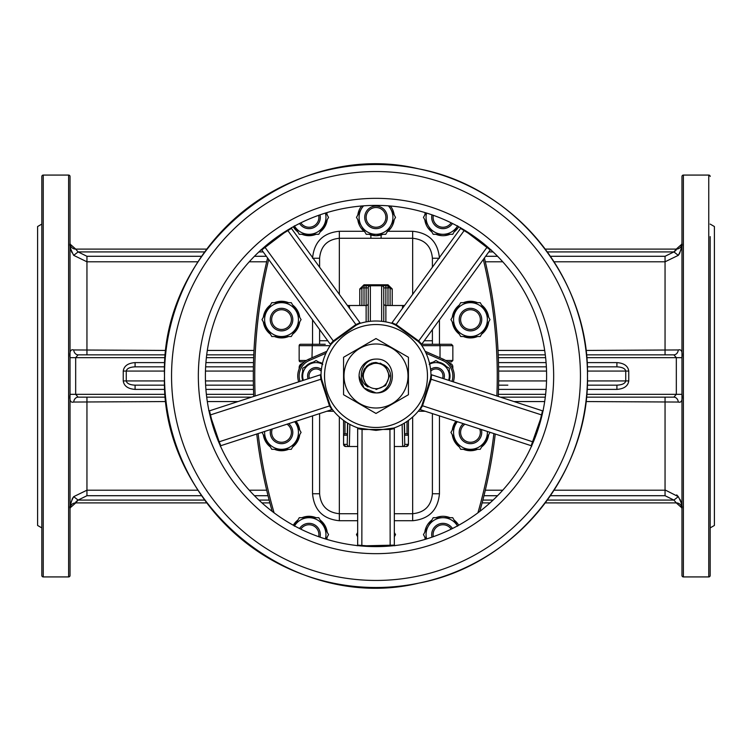 <?xml version="1.0" encoding="UTF-8"?>
<svg xmlns="http://www.w3.org/2000/svg" width="752" height="752" viewBox="0 0 752 752"><rect width="100%" height="100%" fill="white"/><g stroke="black" fill="none" stroke-linecap="round" stroke-linejoin="round"><path stroke-width="1.13" d="M546.61 376A170.61 170.61 0 0 0 376 205.39A170.61 170.61 0 0 0 205.39 376A170.61 170.61 0 0 0 376 546.61A170.61 170.61 0 0 0 546.61 376M359.08 376L364.034 387.966L376 392.92L364.034 387.966L359.08 376L364.034 387.966L376 392.92C390.015 392.939 396.746 372.033 383.915 365.021L376.009 362.464C361.703 366.863 359.061 375.041 368.085 386.979C355.273 379.986 361.956 359.071 376 359.08C397.827 358.037 397.827 393.963 376 392.92C397.827 393.963 397.827 358.037 376 359.08C397.827 358.037 397.827 393.963 376 392.92C397.827 393.963 397.827 358.037 376 359.08C397.827 358.037 397.827 393.963 376 392.92C397.827 393.963 397.827 358.037 376 359.08C397.827 358.037 397.827 393.963 376 392.92C397.827 393.963 397.827 358.037 376 359.08C397.827 358.037 397.827 393.963 376 392.92C397.827 393.963 397.827 358.037 376 359.08C397.827 358.037 397.827 393.963 376 392.92C397.827 393.963 397.827 358.037 376 359.08C397.827 358.037 397.827 393.963 376 392.92C397.827 393.963 397.827 358.037 376 359.08C397.827 358.037 397.827 393.963 376 392.92C397.827 393.963 397.827 358.037 376 359.08C397.827 358.037 397.827 393.963 376 392.92C397.827 393.963 397.827 358.037 376 359.08C397.827 358.037 397.827 393.963 376 392.92C397.827 393.963 397.827 358.037 376 359.08C397.827 358.037 397.827 393.963 376 392.92C397.827 393.963 397.827 358.037 376 359.08C397.827 358.037 397.827 393.963 376 392.92C397.827 393.963 397.827 358.037 376 359.08C397.827 358.037 397.827 393.963 376 392.92C397.827 393.963 397.827 358.037 376 359.08C397.827 358.037 397.827 393.963 376 392.92C397.827 393.963 397.827 358.037 376 359.08C397.827 358.037 397.827 393.963 376 392.92C397.827 393.963 397.827 358.037 376 359.08C397.827 358.037 397.827 393.963 376 392.92C397.827 393.963 397.827 358.037 376 359.08C397.827 358.037 397.827 393.963 376 392.92C397.827 393.963 397.827 358.037 376 359.08C397.827 358.037 397.827 393.963 376 392.92A16.92 16.92 0 0 1 359.08 376A16.92 16.92 0 0 1 376 359.08M389.536 376L385.569 385.569L376 389.536L385.569 385.569L389.536 376L385.569 385.569L376 389.536L385.569 385.569L389.536 376L385.569 366.431L380.211 363.131L385.569 366.431L389.536 376L385.569 385.569L376 389.536L385.569 385.569L389.536 376L385.569 366.431L380.211 363.131L385.569 366.431L389.536 376L385.569 385.569L376 389.536L385.569 385.569L389.536 376L385.569 366.431L380.211 363.131L385.569 366.431L389.536 376L385.569 385.569L376 389.536L385.569 385.569L389.536 376L385.569 366.431L380.211 363.131L385.569 366.431L389.536 376L385.569 385.569L376 389.536L385.569 385.569L389.536 376L385.569 366.431L380.211 363.131L385.569 366.431L389.536 376L385.569 385.569L376 389.536L385.569 385.569L389.536 376L385.569 366.431L380.211 363.131L385.569 366.431L389.536 376L385.569 385.569L376 389.536L385.569 385.569L389.536 376L385.569 366.431L380.211 363.131L385.569 366.431L389.536 376L385.569 385.569L376 389.536L385.569 385.569L389.536 376L385.569 366.431L380.211 363.131L385.569 366.431L389.536 376L385.569 385.569L376 389.536L385.569 385.569L389.536 376L385.569 366.431L380.211 363.131L385.569 366.431L389.536 376L385.569 385.569L376 389.536L385.569 385.569L389.536 376L385.569 366.431L380.211 363.131L385.569 366.431L389.536 376L385.569 385.569L376 389.536L385.569 385.569L389.536 376L385.569 366.431L380.211 363.131L385.569 366.431L389.536 376L385.569 385.569L376 389.536L385.569 385.569L389.536 376L385.569 366.431L380.098 363.103L385.569 366.431L389.536 376L385.569 385.569L376 389.536L385.569 385.569L389.536 376L385.569 366.431L383.915 365.021M376 206.095A11.28 11.28 0 0 1 387.28 217.375A11.28 11.28 0 0 1 376 228.655A11.28 11.28 0 0 1 364.72 217.375A11.28 11.28 0 0 1 376 206.095M376 227.245A9.87 9.87 0 0 0 385.87 217.375A9.87 9.87 0 0 0 376 207.505A9.87 9.87 0 0 0 366.13 217.375A9.87 9.87 0 0 0 376 227.245M431.986 537.163A11.28 11.28 0 0 1 452.46 528.515M451.191 529.154A9.87 9.87 0 0 0 433.321 536.693M452.46 223.485A11.28 11.28 0 0 1 431.986 214.837M433.321 215.307A9.87 9.87 0 0 0 451.191 222.846M299.54 528.515A11.28 11.28 0 0 1 320.014 537.163M318.679 536.693A9.87 9.87 0 0 0 300.809 529.154M320.014 214.837A11.28 11.28 0 0 1 299.54 223.485M300.809 222.846A9.87 9.87 0 0 0 318.679 215.307M281.53 308.32A11.28 11.28 0 0 1 292.81 319.6A11.28 11.28 0 0 1 281.53 330.88A11.28 11.28 0 0 1 270.25 319.6A11.28 11.28 0 0 1 281.53 308.32M281.53 329.47A9.87 9.87 0 0 0 291.4 319.6A9.87 9.87 0 0 0 281.53 309.73A9.87 9.87 0 0 0 271.66 319.6A9.87 9.87 0 0 0 281.53 329.47M288.655 423.658A11.28 11.28 0 0 1 281.53 443.68A11.28 11.28 0 0 1 270.626 429.514M272.271 428.978A9.87 9.87 0 0 0 281.53 442.27A9.87 9.87 0 0 0 287.01 424.184M470.47 308.32A11.28 11.28 0 0 1 481.75 319.6A11.28 11.28 0 0 1 470.47 330.88A11.28 11.28 0 0 1 459.19 319.6A11.28 11.28 0 0 1 470.47 308.32M470.47 329.47A9.87 9.87 0 0 0 480.34 319.6A9.87 9.87 0 0 0 470.47 309.73A9.87 9.87 0 0 0 460.6 319.6A9.87 9.87 0 0 0 470.47 329.47M481.374 429.514A11.28 11.28 0 0 1 470.47 443.68A11.28 11.28 0 0 1 463.345 423.658M464.99 424.184A9.87 9.87 0 0 0 470.47 442.27A9.87 9.87 0 0 0 479.729 428.978M296.072 421.242A18.33 18.33 0 0 1 299.71 430.05M299.71 434.75A18.33 18.33 0 0 1 292.66 446.97M288.58 449.32A18.33 18.33 0 0 1 274.48 449.32A18.33 18.33 0 0 0 281.53 450.73M488.65 434.75A18.33 18.33 0 0 1 481.6 446.97M477.52 449.32A18.33 18.33 0 0 1 463.42 449.32A18.33 18.33 0 0 0 470.47 450.73M470.47 301.27A18.33 18.33 0 0 0 463.42 302.68A18.33 18.33 0 0 1 477.52 302.68M481.6 305.03A18.33 18.33 0 0 1 488.65 317.25M488.65 321.95A18.33 18.33 0 0 1 481.6 334.17M477.52 336.52A18.33 18.33 0 0 1 463.42 336.52A18.33 18.33 0 0 0 470.47 337.93M281.53 301.27A18.33 18.33 0 0 0 274.48 302.68A18.33 18.33 0 0 1 288.58 302.68M292.66 305.03A18.33 18.33 0 0 1 299.71 317.25M299.71 321.95A18.33 18.33 0 0 1 292.66 334.17M288.58 336.52A18.33 18.33 0 0 1 274.48 336.52A18.33 18.33 0 0 0 281.53 337.93M309.025 516.295A18.33 18.33 0 0 0 301.975 517.705A18.33 18.33 0 0 1 316.075 517.705M320.155 520.055A18.33 18.33 0 0 1 327.205 532.275M327.205 536.975A18.33 18.33 0 0 1 326.735 539.344M326.735 212.656A18.33 18.33 0 0 1 327.205 215.025M327.205 219.725A18.33 18.33 0 0 1 320.155 231.945M316.075 234.295A18.33 18.33 0 0 1 301.975 234.295A18.33 18.33 0 0 0 309.025 235.705M368.95 234.295A18.33 18.33 0 0 0 383.05 234.295M387.13 231.945A18.33 18.33 0 0 0 394.18 219.725M394.18 215.025A18.33 18.33 0 0 0 390.373 205.992M370.886 238.281L370.886 234.981L376 235.705L381.114 234.981L381.114 238.281L339.34 238.281C327.299 239.493 320.719 246.148 319.6 258.246L313.105 258.246M458.711 525.225A18.33 18.33 0 0 0 454.105 520.055M450.025 517.705A18.33 18.33 0 0 0 435.925 517.705M435.925 234.295A18.33 18.33 0 0 0 450.025 234.295M454.105 231.945A18.33 18.33 0 0 0 458.711 226.775M330.119 345.685L299.155 345.685A1.41 1.41 0 0 1 300.565 344.275L325.24 344.275M300.565 361.9L304.363 361.9L300.565 361.9A1.41 1.41 0 0 1 299.155 360.49L306.308 360.49M426.76 344.275L445.09 344.275L426.76 344.275M308.085 378.792A8.46 8.46 0 0 1 321.405 369.429M321.217 371.178A7.05 7.05 0 0 0 309.429 378.359M302.68 380.55L302.68 368.264L309.373 364.4A13.395 13.395 0 0 1 322.307 364.137M303.394 380.315A13.395 13.395 0 0 1 309.373 364.4L316.075 360.537L322.768 364.4M448.606 380.315A13.395 13.395 0 0 0 449.32 376L449.32 368.264L442.618 364.4A13.395 13.395 0 0 0 429.693 364.137M449.32 380.55L449.32 376A13.395 13.395 0 0 0 442.618 364.4L435.925 360.537L429.223 364.4M430.595 369.429A8.46 8.46 0 0 1 443.915 378.792M442.571 378.359A7.05 7.05 0 0 0 430.783 371.178M438.811 362.201A14.1 14.1 0 0 1 446.434 366.6M449.32 371.601A14.1 14.1 0 0 1 449.32 380.399M318.961 362.201A14.1 14.1 0 0 1 322.467 363.432M299.155 368.95L299.155 367.54A4.23 4.23 0 0 1 302.812 363.348M449.32 363.31L449.32 363.31A3.525 3.525 0 0 1 452.845 366.835L451.802 366.835M452.845 368.95L452.845 366.835M343.993 376A32.007 32.007 0 0 0 376 408.007A32.007 32.007 0 0 0 408.007 376A32.007 32.007 0 0 0 376 343.993A32.007 32.007 0 0 0 343.993 376M343.57 394.725L343.57 357.275L376 338.55L408.43 357.275L408.43 394.725L376 413.45L343.57 394.725M376 388.69A12.69 12.69 0 0 0 388.69 376A12.69 12.69 0 0 0 376 363.31A12.69 12.69 0 0 0 363.31 376A12.69 12.69 0 0 0 376 388.69M357.473 545.604A0.705 0.705 -0 0 0 357.67 545.115L366.403 545.773L394.33 545.115L394.33 428.339L393.446 428.79A0.705 0.564 71.1 0 1 393.775 428.038A54.99 54.99 0 0 0 420.001 408.985L421.844 405.554L430.454 379.036L430.981 375.182A54.99 54.99 0 0 0 420.97 344.35L418.272 341.54L395.712 325.146L392.206 323.454A54.99 54.99 0 0 0 359.794 323.454L356.288 325.146L333.728 341.54L331.03 344.35A54.99 54.99 0 0 0 321.019 375.182L321.546 379.036L330.156 405.554L331.999 408.985A54.99 54.99 0 0 0 358.225 428.038L376 430.379L393.775 428.038A54.99 54.99 0 0 0 420.001 408.985L419.343 409.84A0.705 0.705 0 0 1 420.114 409.605L531.175 445.692L540.434 419.334L542.502 410.827L431.441 374.74L431.197 379.111L422.483 405.93L420.114 409.605M218.672 441.997L219.189 441.781L220.825 445.692L331.886 409.605A0.705 0.705 0 0 1 332.657 409.84L332.036 409.032M440.014 357.783L440.014 345.685L452.845 345.685L452.845 360.49L451.435 361.9L447.637 361.9M498.585 385.165L507.835 385.165M507.835 366.835L498.585 366.835L507.835 366.835M244.165 385.165L253.415 385.165L244.165 385.165M253.415 366.835L205.634 366.835M70.03 423.827L70.03 428.79M41.83 428.79L41.83 423.827M41.83 294.333L41.83 328.173M41.83 575.515L41.83 176.485A1.41 1.41 0 0 1 43.24 175.075L43.24 576.925A1.41 1.41 0 0 1 41.83 575.515L41.83 527.904L37.6 525.46L37.6 226.54L41.83 224.096L41.83 176.485M68.62 576.925L68.62 175.075A1.41 1.41 0 0 1 70.03 176.485L70.03 575.515A1.41 1.41 0 0 1 68.62 576.925L43.24 576.925M681.97 575.515L681.97 176.485A1.41 1.41 0 0 1 683.38 175.075L683.38 576.925A1.41 1.41 0 0 1 681.97 575.515L681.97 549.242M710.17 236.598L710.17 575.515A1.41 1.41 0 0 1 708.76 576.925L683.38 576.925M710.17 176.485A1.41 1.41 0 0 0 708.76 175.075L683.38 175.075M681.97 328.173L681.97 509.95A16.92 16.92 0 0 0 681.838 507.835L676.245 502.9L545.2 502.9L676.33 502.9L673.886 500.08L665.05 495.709L550.361 495.709M710.17 457.667L710.17 423.827M710.17 575.515L710.17 527.904L714.4 525.46L714.4 226.54L710.17 224.096M68.62 175.075L43.24 175.075M681.97 176.485L681.97 242.05A16.92 16.92 0 0 1 681.838 244.165L676.245 249.1L545.2 249.1L676.33 249.1L673.886 251.92L547.277 251.92M681.97 243.761L681.97 243.535C682.666 245.396 681.444 249.335 678.304 255.351L679.62 253.405M679.648 253.358L681.857 246.177M665.595 490.21L678.304 496.649L676.706 494.891M681.951 507.28L681.603 504.066M681.077 501.941L679.987 499.281M681.97 509.95L681.97 515.402M70.03 575.515L70.03 509.95A16.92 16.92 0 0 1 70.162 507.835L75.755 502.9L206.8 502.9L75.67 502.9L78.114 500.08L204.723 500.08M70.03 508.239L70.03 508.465C69.334 506.604 70.556 502.665 73.696 496.649L72.38 498.595M72.352 498.642L70.143 505.823M70.923 250.059L72.013 252.719M70.03 242.05A16.92 16.92 0 0 0 70.162 244.165L75.755 249.1L206.8 249.1L75.67 249.1L78.114 251.92L86.95 256.291L201.639 256.291M392.149 323.435L391.172 323.144A0.705 0.705 0 0 0 391.933 322.881L460.572 228.411L391.933 322.881L396.013 324.469L418.826 341.041L421.139 343.551A0.705 0.564 144.9 0 0 420.97 344.35A54.99 54.99 0 0 1 430.981 375.182A0.705 0.564 -0.9 0 0 431.592 375.727M360.753 323.163L359.785 323.454A54.99 54.99 0 0 1 376 321.01A54.99 54.99 0 0 0 359.794 323.454A54.99 54.99 0 0 1 392.206 323.454A0.705 0.564 -72.9 0 0 392.92 323.04M420.96 344.341L421.581 345.234A0.705 0.705 0 0 1 421.59 344.425L490.238 249.955L421.59 344.425L421.139 343.551M431.441 374.74A0.705 0.705 0 0 1 430.952 374.092L430.981 375.116M361.627 205.992A18.33 18.33 0 0 0 357.82 215.025M357.82 219.725A18.33 18.33 0 0 0 364.87 231.945L364.87 231.945M431.845 520.055A18.33 18.33 0 0 0 424.795 532.275M424.795 536.975A18.33 18.33 0 0 0 425.265 539.344M425.265 212.656A18.33 18.33 0 0 0 424.795 215.025M424.795 219.725A18.33 18.33 0 0 0 431.845 231.945M357.67 520.732L339.34 520.732C323.003 519.077 314.073 510.091 312.55 493.754L312.55 415.894M312.55 258.246C314.101 241.881 323.031 232.885 339.34 231.268L364.043 231.268M387.957 231.268L412.66 231.268C428.997 232.923 437.927 241.909 439.45 258.246M439.45 415.894L439.45 493.754C437.899 510.119 428.969 519.115 412.66 520.732L394.33 520.732M393.446 428.79L390.1 429.458L361.9 429.458L358.554 428.79A0.705 0.564 -71.1 0 0 358.225 428.038A54.99 54.99 0 0 1 331.999 408.985A54.99 54.99 0 0 0 358.225 428.038L357.209 427.681A0.705 0.705 0 0 1 357.67 428.339L357.67 545.115L357.172 545.773M320.408 375.727A0.705 0.564 0.9 0 0 321.019 375.182A54.99 54.99 0 0 1 331.03 344.35A54.99 54.99 0 0 0 321.019 375.182L321.048 374.092A0.705 0.705 0 0 1 320.559 374.74L209.498 410.827L211.566 419.334L219.189 441.781L329.517 405.93L320.803 379.111L320.559 374.74M330.419 345.234A0.705 0.705 0 0 0 330.41 344.425L261.762 249.955L330.41 344.425L330.861 343.551A0.705 0.564 -144.9 0 1 331.03 344.35L331.002 344.397M368.245 321.555L368.245 287.875A2.115 2.115 0 0 1 370.36 285.76L364.015 285.76L364.015 284.792L359.785 288.937A2.115 1.062 180 0 0 361.9 287.875L364.015 287.875L364.015 305.5M349.577 308.442L349.342 305.5L347.433 305.5L366.13 305.5L366.13 285.76L387.985 285.76A2.115 2.115 0 0 1 390.1 287.875A2.115 1.062 180 0 0 392.215 288.937L387.985 284.792L364.015 284.792M408.43 420.406L408.421 435.22A1.41 1.41 90 0 0 407.011 433.81L404.632 433.81L407.02 433.763L407.02 421.402M347.368 433.81L344.989 433.81L347.368 433.81M344.98 421.402L344.989 433.81A1.41 1.41 90 0 0 343.579 435.22L343.57 420.406M387.985 305.5L387.985 287.875L385.87 287.875L385.87 285.76L381.64 285.76A2.115 2.115 0 0 1 383.755 287.875L383.755 321.555L383.755 287.875L385.87 287.875L385.87 305.5L404.567 305.5L402.658 305.5L402.423 308.442M197.983 261.799L86.95 261.799L73.696 255.351C70.556 249.335 69.344 245.406 70.03 243.535A5.64 5.64 -90 0 0 75.67 249.1M166.051 401.559L73.696 402.047C70.556 402.94 69.344 400.365 70.03 394.321L70.03 357.679C69.334 351.635 70.556 349.06 73.696 349.953L166.051 350.441M201.639 495.709L86.95 495.709L78.114 500.08L73.696 496.649L86.95 490.201L197.983 490.201M547.277 500.08L673.886 500.08L678.304 496.649C681.444 502.665 682.656 506.594 681.97 508.465A5.64 5.64 90 0 0 676.33 502.9M585.949 350.441L678.304 349.953C681.444 349.06 682.656 351.635 681.97 357.679L681.97 394.321C682.666 400.365 681.444 402.94 678.304 402.047L585.949 401.559M550.361 256.291L665.05 256.291L673.886 251.92L678.304 255.351L665.05 261.799L554.017 261.799M681.97 242.05L681.97 294.333M710.17 294.333L710.17 328.173M70.03 532.322L70.03 549.242L70.03 532.322M70.03 219.678L70.03 202.965M70.03 202.758L70.03 231.644M586.701 394.33L676.33 394.33L673.886 397.15L586.438 397.15M545.294 397.15L500.409 397.15M498.219 354.85L545.294 354.85M586.438 354.85L673.886 354.85A5.64 4.456 90 0 0 678.304 349.953M616.913 389.395L616.913 385.165L587.303 385.165L616.913 385.165C622.233 384.892 625.175 383.482 625.739 380.935L625.739 371.065C625.175 368.518 622.233 367.108 616.913 366.835L616.913 362.605C624.057 363.141 628.005 365.961 628.757 371.065L628.757 380.935C628.005 386.039 624.057 388.859 616.913 389.395L587.077 389.395M498.585 366.835L546.366 366.835M587.303 366.835L616.913 366.835M482.126 502.9L490.041 502.9L482.126 502.9M681.97 394.321L676.33 394.33L676.33 357.67L673.886 354.85M676.321 249.429L676.029 250.322M675.014 251.318L673.886 251.92M251.591 397.15L206.706 397.15M165.562 397.15L78.114 397.15A5.64 4.456 -90 0 0 73.696 402.047M165.299 357.67L75.67 357.67L78.114 354.85L165.562 354.85M206.706 354.85L253.781 354.85M253.415 385.165L205.634 385.165M164.697 385.165L135.087 385.165C129.767 384.892 126.825 383.482 126.261 380.935L164.556 380.935M164.923 389.395L135.087 389.395C127.943 388.859 123.995 386.039 123.243 380.935L123.243 371.065C123.995 365.961 127.943 363.141 135.087 362.605L135.087 366.835L164.697 366.835M269.874 502.9L261.959 502.9L269.874 502.9M70.03 357.679L75.67 357.67L75.67 394.33L78.114 397.15M75.679 502.571L75.971 501.678M76.986 500.682L78.114 500.08M681.97 243.535A5.64 5.64 -90 0 1 676.33 249.1M204.723 251.92L78.114 251.92L73.696 255.351M70.03 508.465A5.64 5.64 90 0 1 75.67 502.9M78.114 354.85A5.64 4.456 90 0 1 73.696 349.953M165.299 394.33L70.03 394.321M673.886 397.15A5.64 4.456 -90 0 1 678.304 402.047M586.701 357.67L681.97 357.679M135.087 366.835C129.767 367.108 126.825 368.518 126.261 371.065L126.261 380.935L123.243 380.935M135.087 389.395L135.087 385.165M484.391 257.992A494.91 494.91 0 0 1 498.247 396.445A494.91 494.91 0 0 0 484.391 257.992A494.91 494.91 0 0 1 498.247 396.445A494.91 494.91 0 0 0 484.391 257.992A494.91 494.91 0 0 1 498.247 396.445A494.91 494.91 0 0 0 484.391 257.992M495.258 434.026A494.91 494.91 0 0 1 479.785 511.416A494.91 494.91 0 0 0 495.258 434.026A494.91 494.91 0 0 1 479.785 511.416A494.91 494.91 0 0 0 495.258 434.026A494.91 494.91 0 0 1 479.785 511.416A494.91 494.91 0 0 0 495.258 434.026M272.215 511.416A494.91 494.91 0 0 1 256.742 434.026A494.91 494.91 0 0 0 272.215 511.416M253.753 396.445A494.91 494.91 0 0 1 267.609 257.992A494.91 494.91 0 0 0 253.753 396.445M432.4 413.6L432.4 493.754C431.281 505.852 424.701 512.507 412.66 513.719L412.66 520.732M424.269 340.75L432.4 340.75L432.4 329.555L432.4 344.275M432.4 267.186L432.4 258.246L432.4 267.186M319.6 344.275L319.6 329.555M319.6 267.186L319.6 258.246M339.34 416.984L339.34 513.719C327.27 512.479 320.69 505.823 319.6 493.754L319.6 413.6M438.895 258.246L432.4 258.246C431.31 246.177 424.73 239.521 412.66 238.281L381.114 238.281M319.6 493.754L312.55 493.754M439.45 493.754L432.4 493.754M343.617 444.78A2.115 2.115 0 0 1 343.57 444.347L343.57 435.173A1.41 1.41 180 0 1 344.98 433.763M343.579 444.385A2.115 2.115 -90 0 0 345.694 446.5L349.342 446.5L345.694 446.5L343.57 444.347L347.236 444.385L347.744 423.179M407.02 433.763A1.41 1.41 0 0 1 408.43 435.173L408.43 444.347L406.306 446.5L402.658 446.5L402.141 424.382M404.256 423.179L404.764 444.385L408.43 444.347A2.115 2.115 180 0 1 408.383 444.78M394.33 446.5L406.306 446.5A2.115 2.115 -90 0 0 408.421 444.385M349.859 424.382L349.342 446.5L357.67 446.5M390.1 287.875L387.985 287.875L387.985 285.76L390.1 287.875L390.1 305.5M361.9 305.5L361.9 287.875A2.115 2.115 0 0 1 364.015 285.76A2.115 2.115 0 0 0 361.9 287.875M421.703 344.275L451.435 344.275L452.845 345.685M298.704 381.847A18.33 18.33 0 0 1 308.743 359.202L326.876 351.287M425.124 351.287L443.257 359.202A18.33 18.33 0 0 1 453.296 381.847M366.44 366.412L376 362.464L366.431 366.431L362.464 376L366.431 385.569L368.057 386.96L366.431 385.569L362.464 376L366.431 366.431L376 362.464L366.431 366.431L362.464 376L366.431 385.569L368.057 386.96L366.431 385.569L362.464 376L366.431 366.431L376 362.464L366.431 366.431L362.464 376L366.431 385.569L368.057 386.96L366.431 385.569L362.464 376L366.431 366.431L376 362.464L366.431 366.431L362.464 376L366.431 385.569L368.057 386.96L366.431 385.569L362.464 376L366.431 366.431L376 362.464L366.431 366.431L362.464 376L366.431 385.569L368.057 386.96L366.431 385.569L362.464 376L366.431 366.431L376 362.464L366.431 366.431L362.464 376L366.431 385.569L368.057 386.96L366.431 385.569L362.464 376L366.431 366.431L376 362.464L366.431 366.431L362.464 376L366.431 385.569L368.057 386.96L366.431 385.569L362.464 376L366.431 366.431L376 362.464L366.431 366.431L362.464 376L366.431 385.569L368.057 386.96L366.431 385.569L362.464 376L366.431 366.431L376 362.464L366.431 366.431L362.464 376L366.431 385.569L368.057 386.96L366.431 385.569L362.464 376L366.431 366.431L376 362.464L366.431 366.431L362.464 376L366.431 385.569L368.057 386.96L366.431 385.569L362.464 376L366.431 366.431L376 362.464L366.431 366.431L362.464 376L366.431 385.569L368.057 386.96L366.431 385.569L362.464 376L366.431 366.431L376 362.464L366.431 366.431L362.464 376L366.431 385.569L368.057 386.96L366.431 385.569L362.464 376L366.431 366.431L376 362.464L366.431 366.431L362.464 376L366.431 385.569L368.057 386.96L366.431 385.569L362.464 376L366.431 366.431L376 362.464L366.431 366.431L362.464 376L366.431 385.569L368.057 386.96L366.431 385.569L362.464 376L366.431 366.431L376 362.464L366.431 366.431L362.464 376L366.431 385.569L368.057 386.96L366.431 385.569L362.464 376L366.431 366.431L362.464 376L366.431 385.569L368.057 386.96L366.431 385.569L362.464 376L366.431 366.431L376 362.464L366.431 366.431L362.464 376L366.431 385.569L368.057 386.96L366.431 385.569L362.464 376L366.431 366.431L376 362.464L366.431 366.431L362.464 376L366.431 385.569L368.057 386.96L366.431 385.569L362.464 376L366.431 366.431L376 362.464L366.431 366.431L362.464 376L366.431 385.569L368.057 386.96L366.431 385.569L362.464 376L366.431 366.431M358.554 428.79L357.67 428.339M389.94 428.734L390.156 546.027M394.828 545.773L394.33 545.115A0.705 0.705 -0 0 0 394.527 545.604M361.844 546.027L362.06 428.734M394.33 428.339A0.705 0.705 0 0 1 394.791 427.681M291.297 227.903A0.705 0.705 -36 0 0 291.428 228.411L360.067 322.881L291.428 228.411L283.974 233.007L261.762 249.955L261.47 249.542M330.861 343.551L333.174 341.041L355.987 324.469L360.067 322.881A0.705 0.705 0 0 0 360.828 323.144L360.828 323.144M490.68 249.673A0.705 0.705 36 0 0 490.238 249.955L468.026 233.007L460.572 228.411A0.705 0.705 36 0 0 460.703 227.903M331.886 409.605L329.517 405.93L330.156 405.554M220.421 446.03A0.705 0.705 -108 0 1 220.825 445.692L220.355 446.368M209.921 415.076L321.546 379.036M208.718 410.554L209.498 410.827A0.705 0.705 -108 0 1 208.971 410.789M331.19 408.9A0.705 0.564 143.1 0 1 331.999 408.985A54.99 54.99 0 0 0 358.225 428.038M261.32 249.673A0.705 0.705 -36 0 1 261.762 249.955L260.972 249.72M264.61 246.769L333.728 341.54M287.518 230.131L356.288 325.146M359.794 323.454A0.705 0.564 72.9 0 1 359.08 323.04M464.482 230.131L395.712 325.146M487.39 246.769L418.272 341.54M543.029 410.789A0.705 0.705 108 0 1 542.502 410.827L543.282 410.554M542.079 415.076L430.454 379.036M533.328 441.997L421.844 405.554M531.645 446.368L531.175 445.692A0.705 0.705 108 0 1 531.579 446.03M420.001 408.985A0.705 0.564 -143.1 0 1 420.81 408.9M380.211 363.131L385.569 366.431L389.536 376L385.569 385.569L376 389.536L385.569 385.569L389.536 376L385.569 366.431L380.211 363.131L385.569 366.431L389.536 376L385.569 385.569L376 389.536L385.569 385.569L389.536 376L385.569 366.431L380.211 363.131L385.569 366.431L389.536 376L385.569 385.569L376 389.536L385.569 385.569L389.536 376L385.569 366.431L380.211 363.131L385.569 366.431L389.536 376L385.569 385.569L376 389.536M368.085 386.979L366.468 385.616M429.533 363.432A14.1 14.1 0 0 1 433.039 362.201M302.68 380.399A14.1 14.1 0 0 1 302.68 371.601M305.566 366.6A14.1 14.1 0 0 1 313.189 362.201M383.755 303.385A2.115 2.115 0 0 0 385.87 305.5L385.87 321.903M363.028 286.004L362.37 286.54M366.13 305.5A2.115 2.115 0 0 0 368.245 303.385A2.115 2.115 0 0 1 366.13 305.5L366.13 321.903M297.895 231.945A18.33 18.33 0 0 1 293.289 226.775A18.33 18.33 0 0 0 297.895 231.945M293.289 525.225A18.33 18.33 0 0 1 297.895 520.055A18.33 18.33 0 0 0 293.289 525.225M270.4 334.17A18.33 18.33 0 0 1 263.35 321.95A18.33 18.33 0 0 0 270.4 334.17M263.35 317.25A18.33 18.33 0 0 1 270.4 305.03A18.33 18.33 0 0 0 263.35 317.25M459.34 334.17A18.33 18.33 0 0 1 452.29 321.95A18.33 18.33 0 0 0 459.34 334.17M452.29 317.25A18.33 18.33 0 0 1 459.34 305.03A18.33 18.33 0 0 0 452.29 317.25M459.34 446.97A18.33 18.33 0 0 1 452.29 434.75A18.33 18.33 0 0 0 459.34 446.97M452.29 430.05A18.33 18.33 0 0 1 455.928 421.242A18.33 18.33 0 0 0 452.29 430.05M270.4 446.97A18.33 18.33 0 0 1 263.35 434.75A18.33 18.33 0 0 0 270.4 446.97M487.362 431.46A16.92 16.92 0 0 1 455.815 440.86A16.92 16.92 0 0 1 457.357 421.712M457.141 421.637L450.937 432.4L460.703 449.32L480.237 449.32L490.003 432.4M470.47 336.52A16.92 16.92 0 0 1 455.815 311.14A16.92 16.92 0 0 1 485.125 311.14A16.92 16.92 0 0 1 470.47 336.52L460.703 336.52L450.937 319.6L460.703 302.68L480.237 302.68L490.003 319.6L480.237 336.52L470.47 336.52M294.859 421.637L301.063 432.4L291.297 449.32L271.763 449.32L261.997 432.4M294.643 421.712A16.92 16.92 0 0 1 281.53 449.32A16.92 16.92 0 0 1 264.638 431.46M281.53 336.52A16.92 16.92 0 0 1 266.875 311.14A16.92 16.92 0 0 1 296.185 311.14A16.92 16.92 0 0 1 281.53 336.52L291.297 336.52L301.063 319.6L291.297 302.68L271.763 302.68L261.997 319.6L271.763 336.52L281.53 336.52M325.39 213.07A16.92 16.92 0 0 1 294.53 226.098M325.973 212.891L328.558 217.375L318.792 234.295L299.258 234.295L294.37 225.835M294.37 526.165L299.258 517.705L318.792 517.705L328.558 534.625L325.973 539.109M325.39 538.93A16.92 16.92 0 0 0 294.53 525.902M426.61 213.07A16.92 16.92 0 0 0 457.47 226.098M426.027 212.891L423.442 217.375L433.208 234.295L452.742 234.295L457.63 225.835M457.47 525.902A16.92 16.92 0 0 0 426.61 538.93M426.027 539.109L423.442 534.625L433.208 517.705L452.742 517.705L457.63 526.165M357.67 536.721L356.467 534.625L357.67 532.529M394.33 532.529L395.533 534.625L394.33 536.721M388.38 205.841A16.92 16.92 0 0 1 376 234.295A16.92 16.92 0 0 1 363.62 205.841M388.897 205.879L395.533 217.375L385.767 234.295L366.233 234.295L356.467 217.375L363.103 205.879M366.478 366.374L369.937 363.902M371.018 363.413L372.014 363.066M372.964 362.812L375.915 362.464M365.058 368.029L363.752 370.238M362.774 373.133L362.464 375.868M368.057 386.96L366.431 385.569L362.464 376L366.431 366.431L376 362.464L366.431 366.431L362.464 376L366.431 385.569L368.057 386.96L366.431 385.569L362.464 376L366.431 366.431L376 362.464L366.431 366.431L362.464 376L366.431 385.569L368.057 386.96L366.431 385.569L362.464 376L364.288 369.213M276.595 449.32A17.625 17.625 0 0 0 286.465 449.32M293.712 445.137A17.625 17.625 0 0 0 298.647 436.583M298.647 428.217A17.625 17.625 0 0 0 295.357 421.477M465.535 449.32A17.625 17.625 0 0 0 475.405 449.32M482.652 445.137A17.625 17.625 0 0 0 487.587 436.583M465.535 336.52A17.625 17.625 0 0 0 475.405 336.52M482.652 332.337A17.625 17.625 0 0 0 487.587 323.783M487.587 315.417A17.625 17.625 0 0 0 482.652 306.863M475.405 302.68A17.625 17.625 0 0 0 465.535 302.68M276.595 336.52A17.625 17.625 0 0 0 286.465 336.52M293.712 332.337A17.625 17.625 0 0 0 298.647 323.783M298.647 315.417A17.625 17.625 0 0 0 293.712 306.863M286.465 302.68A17.625 17.625 0 0 0 276.595 302.68M326.142 530.442A17.625 17.625 0 0 0 321.207 521.888M313.96 517.705A17.625 17.625 0 0 0 304.09 517.705M304.09 234.295A17.625 17.625 0 0 0 313.96 234.295M321.207 230.112A17.625 17.625 0 0 0 326.142 221.558M449.32 378.764A13.677 13.677 0 0 0 449.32 373.236M445.015 365.782A13.677 13.677 0 0 0 440.23 363.019M322.364 363.855A13.677 13.677 0 0 0 320.38 363.019M198.34 376A177.66 177.66 0 0 0 376 553.66A177.66 177.66 0 0 0 553.66 376A177.66 177.66 0 0 0 376 198.34A177.66 177.66 0 0 0 198.34 376M164.5 376A211.5 211.5 0 0 0 376 587.5A211.5 211.5 0 0 0 587.5 376A211.5 211.5 0 0 0 376 164.5A211.5 211.5 0 0 0 164.5 376C160.129 505.212 293.261 613.585 418.892 583.11C514.735 565.09 589.295 473.506 587.5 376C589.295 278.494 514.735 186.91 418.892 168.89C293.261 138.415 160.129 246.797 164.5 376M171.55 376A204.45 204.45 0 0 0 376 580.45A204.45 204.45 0 0 0 580.45 376A204.45 204.45 0 0 0 376 171.55A204.45 204.45 0 0 0 171.55 376M708.76 576.925L708.76 175.075M376 427.465A51.465 51.465 0 0 0 427.465 376A51.465 51.465 0 0 0 376 324.535A51.465 51.465 0 0 0 324.535 376A51.465 51.465 0 0 0 376 427.465M296.843 521.888A17.625 17.625 0 0 0 293.91 525.563M293.91 226.437A17.625 17.625 0 0 0 296.843 230.112M456.643 421.477A17.625 17.625 0 0 0 453.353 428.217M453.353 436.583A17.625 17.625 0 0 0 458.288 445.137M264.413 436.583A17.625 17.625 0 0 0 269.348 445.137M269.348 306.863A17.625 17.625 0 0 0 264.413 315.417M264.413 323.783A17.625 17.625 0 0 0 269.348 332.337M458.288 306.863A17.625 17.625 0 0 0 453.353 315.417M453.353 323.783A17.625 17.625 0 0 0 458.288 332.337M268.69 259.487A493.5 493.5 0 0 0 255.144 395.994M258.115 433.575A493.5 493.5 0 0 0 274.085 512.826M477.915 512.826A493.5 493.5 0 0 0 493.885 433.575M496.856 395.994A493.5 493.5 0 0 0 483.31 259.487M312.55 344.275L312.55 319.854M439.45 319.854L439.45 344.275M357.67 513.719L339.34 513.719L339.34 520.732M394.33 513.719L412.66 513.719L412.66 416.984M339.34 231.268L339.34 294.361M412.66 231.268L412.66 294.361M311.77 363.019A13.677 13.677 0 0 0 306.985 365.782M302.68 373.236A13.677 13.677 0 0 0 302.68 378.764M431.62 363.019A13.677 13.677 0 0 0 429.636 363.855M451.961 381.405A16.92 16.92 0 0 0 442.693 360.49L426.055 353.233M325.945 353.233L309.307 360.49A16.92 16.92 0 0 0 300.039 381.405M321.019 375.182A54.99 54.99 0 0 1 331.03 344.35M359.785 305.5L359.785 288.937M392.215 288.937L392.215 305.5M266.687 261.799L249.25 261.799M86.95 256.291L86.95 354.85M207.317 350.441L253.988 350.441M86.95 397.15L86.95 495.709M249.25 490.201L266.687 490.201M238.027 401.559L207.317 401.559M135.087 362.605L164.923 362.605M205.916 362.605L253.509 362.605M253.668 357.67L206.377 357.67M206.377 394.33L253.668 394.33M253.509 389.395L205.916 389.395M665.05 354.85L665.05 256.291M502.75 261.799L485.313 261.799M498.012 350.441L544.683 350.441M485.313 490.201L502.75 490.201M554.017 490.201L665.05 490.201L665.05 397.15M544.683 401.559L513.973 401.559M498.491 362.605L546.084 362.605M587.077 362.605L616.913 362.605M546.084 389.395L498.491 389.395M498.332 394.33L545.623 394.33M545.623 357.67L498.332 357.67M628.757 371.065L587.444 371.065M546.544 371.065L498.642 371.065M498.642 380.935L546.544 380.935M587.444 380.935L628.757 380.935M497.561 495.709L483.978 495.709M482.859 500.08L493.096 500.08M493.096 251.92L488.809 251.92M485.632 256.291L497.561 256.291M253.358 371.065L205.456 371.065M164.556 371.065L123.243 371.065M205.456 380.935L253.358 380.935M258.904 500.08L269.141 500.08M268.022 495.709L254.439 495.709M254.439 256.291L266.368 256.291M263.191 251.92L258.904 251.92M665.05 490.201L665.05 495.709M326.829 411.25L333.794 411.25M319.6 340.75L327.731 340.75M418.206 411.25L425.171 411.25M404.773 435.22L404.435 423.066L404.698 434.797A1.41 1.41 90 0 1 404.773 435.22L408.402 435.22L408.402 444.385A2.115 2.115 -90 0 1 406.287 446.5M347.227 435.22A1.41 1.41 90 0 1 347.302 434.778L347.565 423.066L347.227 435.22L343.598 435.22L343.598 444.385A2.115 2.115 -90 0 0 345.713 446.5M345.008 433.81A1.41 1.41 90 0 0 343.598 435.22L343.579 435.22M408.421 435.22L408.402 435.22A1.41 1.41 90 0 0 406.992 433.81M370.36 285.76L370.36 321.301M381.64 321.301L381.64 285.76M368.245 287.875L364.015 287.875L364.015 285.76M439.676 344.275L440.014 345.685L421.881 345.685M445.692 360.49L452.845 360.49M312.324 344.275L311.986 357.783M309.307 360.49L308.743 359.202M443.257 359.202L442.693 360.49M385.635 546.337L385.597 545.773M366.365 546.337L366.403 545.773M216.971 437.796L217.497 437.589M211.021 419.475L211.566 419.334M283.673 232.528L283.974 233.007M468.327 232.528L468.026 233.007M540.979 419.475L540.434 419.334M535.029 437.796L534.503 437.589M299.813 367.54L299.155 367.54M402.658 446.5A2.115 2.115 -90 0 0 404.764 444.385M404.125 306.102A2.115 2.115 -90 0 0 402.658 305.5M387.985 285.76L387.985 284.792M349.342 305.5A2.115 2.115 90 0 0 347.875 306.102M349.342 446.5A2.115 2.115 -90 0 1 347.236 444.385M299.155 345.685L299.155 360.49M291.428 228.411L291.447 227.583M460.553 227.583L460.572 228.411M490.238 249.955L491.028 249.72"/></g></svg>
